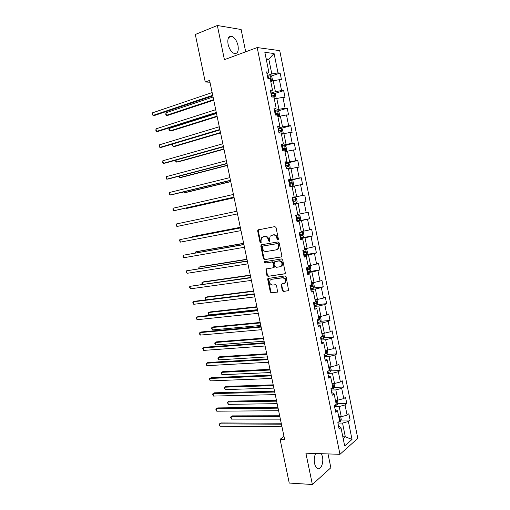 <?xml version="1.0" encoding="UTF-8"?>
<svg xmlns="http://www.w3.org/2000/svg" width="510" height="510" viewBox="0 0 510 510"><rect width="100%" height="100%" fill="white"/><g stroke="black" fill="none" stroke-linecap="round" stroke-linejoin="round"><path stroke-width="0.76" d="M277.931 240.089L278.428 239.203L276.031 227.517L274.871 226.593L257.894 229.959L257.665 230.947L260.043 242.416L261.158 242.875L260.999 240.714L261.7 237.596L264.556 236.487C266.367 236.379 267.584 237.36 268.203 239.445L268.509 240.937L269.65 241.389L269.484 239.215L270.179 236.105L273.111 234.944C274.954 234.836 276.19 235.824 276.809 237.921L277.121 239.432L277.931 240.089M315.703 453.511C314.294 456.329 313.918 459.637 314.581 463.443C315.129 465.942 316.047 467.6 317.322 468.409C320.624 470.641 323.907 462.965 322.447 456.673L321.434 453.702M238.011 45.588C236.793 40.711 234.721 37.612 231.789 36.306C228.525 35.91 227.288 38.556 228.078 44.249C229.315 49.126 231.374 52.205 234.262 53.499C237.564 53.907 238.814 51.274 238.011 45.588M282.208 290.541L283.362 291.503L288.634 290.592L286.161 276.873L285.001 275.916L267.89 278.505L267.705 279.403L270.319 292.02L271.454 292.969L277.561 291.969L276.605 285.664L275.464 284.707L272.691 285.071C269.975 284.503 269.127 282.859 270.134 280.13L271.505 279.327L282.438 277.829C285.179 278.358 286.065 280.009 285.084 282.776L281.259 284.197L282.208 290.541L282.789 290.305L283.936 291.267L288.545 290.7M245.692 51.803L241.128 29.516L217.343 25.5L224.413 59.664L257.187 47.557L339.966 454.314L305.892 453.192L312.375 484.5L289.246 483.059L280.086 439.314L284.612 439.41L209.604 80.44L205.249 81.982L209.98 82.244M217.343 25.5L195.304 34.482L205.249 81.982M281.125 257.034L281.832 255.79L279.18 242.856L278.02 241.918L261.464 244.768L260.782 246.005L263.415 258.704L264.543 259.635L281.367 256.951M282.674 259.896L285.326 272.786L285.147 273.685L268.005 276.331L266.877 275.387L265.94 269.057L273.099 267.782L273.8 266.564L273.048 262.943L271.906 262L264.977 263.064L264.32 261.757L281.514 258.946L282.674 259.896M257.187 47.557L279.729 50.63L357.791 438.383L339.966 454.314M341.031 420.042L350.128 420.055L348.853 413.731L347.106 415.14L345.047 404.959L346.806 403.595L345.525 397.252L343.759 398.584L341.7 388.371L343.472 387.084L342.191 380.715L340.406 381.977L338.334 371.726L340.132 370.509L338.844 364.121L337.04 365.307L334.962 355.017L336.778 353.883L335.484 347.469L333.661 348.579L331.576 338.257L333.412 337.199L332.112 330.767L330.27 331.793L328.179 321.44L330.034 320.452L328.733 314.001L326.872 314.957L324.774 304.559L326.642 303.654L325.335 297.177L323.461 298.05L321.351 287.621L323.244 286.792L321.931 280.296L320.031 281.093L317.921 270.625L319.827 269.879L318.514 263.351L316.595 264.072L314.479 253.572L316.404 252.903L315.084 246.355L313.146 246.993L311.017 236.455L312.968 235.862L311.642 229.296L309.685 229.857L307.549 219.281L309.519 218.771L308.193 212.179L306.217 212.657L304.068 202.043L306.057 201.616L304.725 194.998L302.73 195.4L300.581 184.748L302.589 184.397L301.251 177.76L299.23 178.079L297.075 167.395L299.102 167.127L297.757 160.465L295.724 160.701L293.556 149.972L295.609 149.787L294.257 143.106L292.198 143.259L290.024 132.492L292.096 132.39L290.745 125.683L288.666 125.753L286.486 114.954L288.577 114.935L287.219 108.203L285.115 108.19L282.929 97.346L285.039 97.416L283.675 90.659L281.558 90.563L279.359 79.681L281.494 79.834L280.124 73.051L277.988 72.873L274.08 53.518L264.843 52.339L268.846 72.088L266.596 71.897L268.011 78.878L270.255 79.037L272.506 90.142L270.281 90.04L271.696 96.996L273.915 97.066L276.159 108.133L273.953 108.114L275.362 115.05L277.555 115.03L279.792 126.053L277.606 126.129L279.015 133.04L281.188 132.931L283.413 143.916L281.252 144.075L282.648 150.96L284.803 150.762L287.028 161.708L284.886 161.957L286.276 168.816L288.411 168.536L290.623 179.437L288.501 179.775L289.89 186.609L292 186.239L294.206 197.109L292.109 197.523L293.492 204.338L295.577 203.885L293.479 204.293M350.128 420.055L348.387 421.489L352.008 439.442L344.677 445.918L340.961 427.629L339.137 429.133L337.818 422.631L339.647 421.152L337.543 410.779L335.701 412.207L334.375 405.679L336.23 404.283L334.114 393.867L332.252 395.224L330.92 388.671L332.794 387.351L330.678 376.903L328.791 378.178L327.452 371.605L329.345 370.362L327.222 359.875L325.316 361.067L323.977 354.475L325.89 353.309L323.754 342.784L321.829 343.899L320.484 337.282L322.416 336.198L320.274 325.641L318.329 326.674L316.984 320.031L318.935 319.03L316.786 308.429L314.823 309.385L313.465 302.717L315.441 301.792L313.28 291.159L311.298 292.032L309.94 285.339L311.935 284.503L309.768 273.832L307.759 274.616L306.395 267.903L308.41 267.144L306.242 256.434L304.215 257.142L302.844 250.404L304.878 249.728L302.698 238.98L300.651 239.604L299.281 232.84L301.333 232.254L299.147 221.467L297.075 222.003L295.698 215.214L297.776 214.71L295.577 203.885M334.554 406.566L339.182 406.515L341.247 416.708L338.748 416.708M335.102 409.262L337.543 410.779M341.247 416.708L347.106 415.14M339.182 406.515L345.047 404.959M331.194 390.022L335.816 389.901L337.888 400.127L335.395 400.171M331.698 392.509L334.114 393.867M337.888 400.127L343.759 398.584M335.816 389.901L341.7 388.371M327.822 373.422L332.437 373.231L334.522 383.494L332.029 383.577M328.287 375.698L330.678 376.903M334.522 383.494L340.406 381.977M332.437 373.231L338.334 371.726M324.443 356.77L329.052 356.503L331.137 366.805L328.65 366.926M324.857 358.823L327.222 359.875M331.137 366.805L337.04 365.307M329.052 356.503L334.962 355.017M321.051 340.055L325.654 339.717L327.745 350.058L325.259 350.211M321.421 341.891L323.754 342.784M327.745 350.058L333.661 348.579M325.654 339.717L331.576 338.257M317.641 323.289L322.237 322.875L324.341 333.247L321.861 333.444M317.972 324.902L320.274 325.641M324.341 333.247L330.27 331.793M322.237 322.875L328.179 321.44M314.224 306.459L318.814 305.974L320.924 316.385L318.444 316.621M314.511 307.855L316.786 308.429M320.924 316.385L326.872 314.957M318.814 305.974L324.774 304.559M310.8 289.572L315.378 289.011L317.494 299.459L315.021 299.733M311.036 290.745L313.28 291.159M317.494 299.459L323.461 298.05M315.378 289.011L321.351 287.621M307.358 272.627L311.929 271.996L314.058 282.476L311.584 282.789M307.549 273.577L309.768 273.832M314.058 282.476L320.031 281.093M311.929 271.996L317.921 270.625M303.903 255.618L308.474 254.911L310.603 265.429L308.136 265.786M304.049 256.345L306.242 256.434M310.603 265.429L316.595 264.072M308.474 254.911L314.479 253.572M300.441 238.559L304.999 237.775L307.135 248.332L304.674 248.727M300.543 239.056L302.698 238.98M307.135 248.332L313.146 246.993M304.999 237.775L311.017 236.455M296.96 221.436L301.518 220.575L303.66 231.164L301.2 231.604M297.018 221.703L299.147 221.467M303.66 231.164L309.685 229.857M301.518 220.575L307.549 219.281M293.473 204.249L298.019 203.318L300.173 213.945L297.719 214.423M300.173 213.945L306.217 212.657M298.019 203.318L304.068 202.043M292.064 186.539L294.512 185.997L296.673 196.662L292.128 197.625M292.115 197.58L294.206 197.109M296.673 196.662L302.73 195.4M294.512 185.997L300.581 184.748M288.545 169.199L290.987 168.612L293.154 179.316L288.622 180.362M288.564 180.081L290.623 179.437M293.154 179.316L299.23 178.079M290.987 168.612L297.075 167.395M285.013 151.802L287.455 151.17L289.629 161.912L285.103 163.034M285.001 162.518L287.028 161.708M289.629 161.912L295.724 160.701M287.455 151.17L293.556 149.972M281.475 134.334L283.911 133.665L286.091 144.445L281.571 145.643M281.418 144.891L283.413 143.916M286.091 144.445L292.198 143.259M283.911 133.665L290.024 132.492M277.918 116.816L280.353 116.095L282.54 126.913L278.026 128.195M277.829 127.207L279.792 126.053M282.54 126.913L288.666 125.753M280.353 116.095L286.486 114.954M274.354 99.227L276.777 98.468L278.976 109.325L274.469 110.683M274.221 109.452L276.159 108.133M278.976 109.325L285.115 108.19M276.777 98.468L282.929 97.346M270.772 81.574L273.194 80.778L275.4 91.672L270.906 93.107M270.606 91.641L272.506 90.142M275.4 91.672L281.558 90.563M273.194 80.778L279.359 79.681M266.392 59.995L268.815 59.141L271.811 73.956L267.323 75.474M266.972 73.765L268.846 72.088M271.811 73.956L277.988 72.873M266.156 58.841L268.815 59.141L274.08 53.518M312.375 484.5L330.85 467.74L328.019 453.919M283.987 436.433L280.086 439.314M342.822 436.777L345.321 436.821L342.535 423.064L337.9 423.045M343.198 438.645L345.321 436.821L352.008 439.442M338.493 425.958L340.961 427.629M342.535 423.064L348.387 421.489M270.893 76.162L280.124 73.051M274.335 93.63L283.675 90.659M277.759 111.04L287.219 108.203M281.163 128.386L290.745 125.683M283.904 145.841L294.257 143.106M285.211 163.563L297.757 160.465M288.679 180.648L301.251 177.76M292.134 197.676L304.725 194.998M293.46 204.21L306.057 201.616M296.903 221.155L309.519 218.771M300.333 238.042L312.968 235.862M305.904 254.535L316.404 252.903M307.23 271.996L319.827 269.879M313.631 287.978L323.244 286.792M317.118 304.674L326.642 303.654M320.586 321.313L330.034 320.452M324.035 337.9L333.412 337.199M327.465 354.437L336.778 353.883M330.882 370.917L340.132 370.509M334.279 387.345L343.472 387.084M337.665 403.722L346.806 403.595M278.262 239.904L277.402 237.756C276.783 235.665 275.547 234.67 273.704 234.785L273.111 234.944M271.881 235.155L273.704 234.785M263.37 236.685L265.155 236.321C266.966 236.213 268.183 237.195 268.795 239.273L269.637 241.396M258.717 229.627L258.27 230.788L260.642 242.25L261.158 242.868M261.764 244.717L261.388 245.826L264.014 258.513L265.143 259.443L281.488 256.874M278.116 244.284L277.306 243.627L262.771 246.107L262.299 246.974L262.618 248.536C263.224 250.601 264.435 251.589 266.245 251.506L276.178 249.868L277.797 248.912L278.441 245.871L278.116 244.284L278.702 244.112L277.893 243.455L277.306 243.627M263.256 245.967L277.893 243.455M276.809 249.683L278.383 248.727L279.034 245.699L278.441 245.871M278.702 244.112L279.034 245.699M285.026 273.813L268.005 276.331M266.647 268.738L266.347 269.771L267.469 275.177L268.591 276.12M273.691 267.578L274.386 266.367L273.64 262.746L272.499 261.802L264.977 263.064M264.964 261.509L265.57 262.867M280.111 266.749L281.514 265.914C282.553 263.103 281.692 261.439 278.913 260.922L274.533 261.821L275.088 266.373L276.235 267.323L280.111 266.749M280.787 266.532L282.094 265.71C283.139 262.905 282.272 261.241 279.499 260.725L278.913 260.922M275.374 261.407L279.499 260.725M281.934 283.86L281.667 284.854L282.789 290.305M284.408 283.375L285.657 282.546C286.639 279.786 285.759 278.141 283.018 277.612L282.438 277.829M271.371 279.346L283.018 277.612M268.572 278.179L268.298 279.187L270.906 291.784L272.034 292.74L277.478 292.064M271.773 81.243L272.557 80.382L271.875 77.01L270.459 75.786L267.469 76.188M271.212 81.428L270.746 81.466M213.065 97.008L165.928 112.786L166.464 115.298L168.096 115.285L213.728 100.17M270.313 79.318L270.421 77.947L267.903 78.336M267.954 78.591L270.421 77.947M165.928 112.786L165.814 114.871L166.464 115.298L213.62 99.654M212.715 95.319L153.07 115.4L152.516 112.831L212.141 92.571M212.829 95.88L154.779 115.387L152.433 114.96L152.516 112.831M274.061 93.4L275.19 98.966L276.108 97.907L275.425 94.541L274.023 93.368L271.046 93.802M275.094 98.991L274.316 99.048M216.508 113.494L169.275 128.443L169.811 130.942L171.43 130.885L217.152 116.573M273.003 97.04L274.17 96.881L274.004 95.536L271.479 95.944M271.524 96.16L272.691 95.95L273.29 96.747M169.275 128.443L168.944 129.489L169.161 130.483L169.811 130.942L217.062 116.133M277.905 116.733L279.646 115.362L278.97 112.009L277.574 110.893L274.609 111.352M278.709 116.497L277.867 116.567M219.944 129.929L172.616 144.043L173.151 146.542L174.758 146.44L220.569 132.919M275.317 114.833L277.727 114.406L277.574 113.067L275.043 113.488M275.081 113.666L276.261 113.456L276.841 114.266M172.616 144.043L172.278 145.057L173.151 146.542L220.492 132.555M216.291 112.436L156.519 131.421L155.971 128.858L215.717 109.701M216.387 112.914L158.215 131.363L156.519 131.421L155.875 130.949L155.971 128.858M219.855 129.495L159.961 147.39L159.407 144.834L219.281 126.76M219.937 129.891L161.644 147.282L159.961 147.39L159.311 146.886L159.407 144.834M281.437 134.155L282.247 133.932L283.171 132.759L282.495 129.419L281.118 128.354L278.16 128.839M282.247 133.932L281.412 134.028M176.046 160.076L176.479 162.091L178.073 161.938L223.973 149.213M278.862 132.307L281.265 131.867L281.125 130.534L278.594 130.968M278.619 131.115L279.818 130.898L280.373 131.727M175.746 160.159L175.816 161.574L176.479 162.091L223.915 148.92M284.956 151.521L285.772 151.311L286.684 150.099L286.014 146.772L284.644 145.752L281.698 146.268M285.772 151.311L284.937 151.425M179.475 176.09L179.794 177.588L181.375 177.391L227.364 165.457M282.4 149.723L284.797 149.264L284.669 147.938L282.126 148.384M282.151 148.493L283.362 148.282L283.898 149.137M178.953 176.23L179.794 177.588L227.32 165.24M288.469 168.829L289.285 168.631L290.19 167.376L289.514 164.061L288.156 163.085L285.224 163.633M289.285 168.631L288.456 168.765M182.892 192.053L183.103 193.035L184.671 192.799L230.749 181.643M285.925 167.076L288.316 166.604L288.201 165.285L285.651 165.744M285.67 165.814L286.894 165.603L287.404 166.483M182.37 192.181L183.103 193.035L230.718 181.496M223.405 146.491L163.385 163.308L162.837 160.758L222.838 143.769M223.469 146.803L165.061 163.149L163.385 163.308L162.735 162.779L162.837 160.758M226.944 163.429L166.808 179.176L166.26 176.632L226.376 160.72M226.995 163.665L168.466 178.972L166.808 179.176L166.145 178.615L166.26 176.632M230.469 180.31L170.212 194.992L169.664 192.455L229.908 177.608M230.501 180.463L171.857 194.737L170.212 194.992L169.543 194.399L169.664 192.455M233.988 197.134L173.61 210.751L173.062 208.233L233.427 194.444M234.001 197.211L175.242 210.458L173.61 210.751L172.935 210.133L173.062 208.233M237.488 213.9L176.989 226.465L176.447 223.954L236.927 211.216M176.989 226.465L176.313 225.822L176.447 223.954M240.408 227.868L179.826 239.623L240.42 227.938M180.368 242.135L179.469 240.452L179.826 239.623L180.368 242.135L240.981 230.609M243.876 244.449L183.192 255.249L243.907 244.596M183.727 257.748L183.039 257.04L183.192 255.249L183.727 257.748L244.462 247.261M247.324 260.973L186.545 270.823L247.375 261.203M187.081 273.309L186.175 271.581L186.545 270.823L187.081 273.309L247.93 263.861M250.767 277.446L189.886 286.339L250.831 277.752M190.421 288.826L189.51 287.073L189.886 286.339L190.421 288.826L251.385 280.398M253.661 291.299L205.447 297.426L205.963 299.842L254.197 293.843L194.782 301.257L193.22 301.818L254.28 294.244M193.755 304.291L192.837 302.513L193.22 301.818L193.755 304.291L254.828 296.884M257.62 310.227L198.09 316.633L196.541 317.239L257.716 310.679M197.077 319.706L196.152 317.909L196.541 317.239L197.077 319.706L258.264 313.312M261.024 326.534L201.393 331.965L199.856 332.616L261.139 327.063M200.385 335.076L199.671 334.235L199.461 333.253L199.856 332.616L200.385 335.076L261.681 329.683M264.422 342.784L204.682 347.253L203.159 347.941L264.55 343.389M203.688 350.395L202.757 348.547L203.159 347.941L203.688 350.395L265.092 346.003M267.807 358.983L207.959 362.489L206.448 363.222L267.948 359.665M206.977 365.67L206.25 364.771L206.04 363.796L206.448 363.222L206.977 365.67L268.49 362.266M271.18 375.124L211.229 377.674L209.731 378.452L271.339 375.883M210.254 380.887L209.317 378.994L209.731 378.452L210.254 380.887L271.881 378.477M274.539 391.215L214.487 392.815L213.001 393.637L274.712 392.043M213.524 396.066L212.581 394.141L213.001 393.637L213.524 396.066L275.253 394.632M277.893 407.254L217.732 407.904L216.259 408.771L278.077 408.153M216.782 411.194L215.832 409.25L216.259 408.771L216.782 411.194L278.619 410.728M289.865 186.501L292.778 185.889L293.677 184.594L293.008 181.286L291.663 180.362L288.736 180.935M292.778 185.889L289.865 186.469M186.297 207.965L186.399 208.437L187.954 208.156L234.122 197.772M289.438 184.371L291.816 183.887L291.714 182.567L289.164 183.039M289.17 183.077L290.413 182.86L290.898 183.785M185.952 208.042L186.399 208.437L234.109 197.708M293.358 203.694L296.265 203.082L297.151 201.75L296.482 198.454L295.15 197.58L292.243 198.18M293.231 200.162L293.919 200.06L293.945 201.393L292.931 201.603L295.309 201.106L295.22 199.786L293.231 200.162L292.804 198.065M296.845 220.862L299.74 220.218L300.613 218.847L299.95 215.564L298.63 214.735L295.73 215.367M298.63 214.735L295.724 215.335M240.293 227.32L193.972 236.283L192.436 236.646L192.538 237.105M296.418 218.771L298.79 218.261L298.713 216.948L296.151 217.458M298.713 216.948L297.413 217.203L297.419 218.522L296.412 218.739M240.306 227.383L192.436 236.646L192.2 237.169M300.32 237.966L303.201 237.297L304.068 235.881L303.405 232.611L302.099 231.833L301.289 232.037M302.099 231.833L301.276 231.973M243.633 243.302L197.23 251.506L195.706 251.915L195.91 252.871M299.893 235.888L302.258 235.365L302.188 234.052L299.631 234.568M300.938 234.294L300.887 235.601L299.88 235.811M243.665 243.442L195.706 251.915L195.381 252.96M303.781 255.013L306.657 254.318L307.511 252.858L306.848 249.6L305.547 248.867L304.75 249.09M305.547 248.867L304.731 249.001M246.961 259.233L200.475 266.679L198.964 267.132L199.27 268.585M303.361 252.941L305.713 252.399L305.656 251.098L303.093 251.628M304.457 251.341L304.342 252.616L303.335 252.833M247.006 259.443L198.964 267.132L198.741 268.668M309.028 265.863L310.112 271.237L310.941 269.784L310.278 266.532L308.99 265.844L308.199 266.092M308.99 265.844L308.174 265.965M250.282 275.119L203.707 281.807L202.209 282.298L202.623 284.248M306.81 269.93L309.156 269.382L309.111 268.081L306.542 268.623M307.951 268.324L307.785 269.573L306.778 269.79M250.34 275.4L202.209 282.298L201.813 283.024L202.311 284.293M310.666 288.928L313.522 288.175L314.351 286.639L313.701 283.407L312.426 282.763L311.635 283.024M312.426 282.763L311.604 282.872M253.591 290.949L206.933 296.89L205.447 297.426L205.045 298.114L205.963 299.842M310.246 286.869L312.592 286.301L312.553 285.007L309.984 285.568M311.419 285.256L311.215 286.473L310.214 286.69M315.792 299.65L315.059 299.905M316.959 304.98L315.868 299.638L317.105 300.218L317.762 303.444L316.933 305.018L314.09 305.796M256.887 306.727L210.152 311.922L208.673 312.502L209.189 314.912L257.505 309.685M313.675 303.743L316.009 303.163L315.977 301.869L314.574 302.2M314.874 302.124L314.632 303.316L313.631 303.533M256.976 307.147L208.673 312.502L208.271 313.159L208.475 314.122L209.189 314.912M318.909 316.576L318.469 316.729M319.464 316.519L320.503 316.978L321.153 320.191L320.337 321.804L317.507 322.607M260.17 322.454L213.352 326.91L211.892 327.528L212.402 329.938L260.801 325.469M317.092 320.56L319.419 319.974L319.394 318.68L318.884 318.769M319.419 319.974L317.041 320.318M260.278 322.945L211.892 327.528L211.478 328.159L212.402 329.938M323.079 333.349L323.882 333.674L324.532 336.88L323.729 338.525L320.905 339.354M263.447 338.13L216.552 341.853L215.099 342.516L215.609 344.913L264.091 341.209M320.49 337.32L322.811 336.715L322.798 335.427L322.282 335.529M322.811 336.715L321.192 336.887M263.568 338.691L215.099 342.516L214.684 343.115L215.609 344.913M326.731 350.121L327.254 350.313L327.904 353.506L327.108 355.196L324.296 356.05M266.711 353.755L219.733 356.751L218.293 357.453L218.803 359.843L267.367 356.898M325.189 353.736L326.196 353.404L326.196 352.117L325.667 352.225M266.845 354.386L218.293 357.453L217.872 358.02L218.076 358.976L218.803 359.843M330.435 366.837L331.264 370.081L330.499 371.764L327.675 372.689M269.969 369.329L222.915 371.599L221.48 372.345L221.99 374.729L270.638 372.536M329.307 370.145L329.575 368.755L329.046 368.87M270.115 370.031L221.48 372.345L221.053 372.88L221.99 374.729M333.986 383.514L334.611 386.599L333.833 388.359L331.041 389.27M273.213 384.852L226.077 386.401L224.661 387.192L225.165 389.563L273.895 388.116M332.667 386.727L332.941 385.331L332.412 385.452M273.373 385.624L224.661 387.192L224.228 387.696L225.165 389.563M337.352 400.14L337.945 403.059L337.18 404.857L334.394 405.794M276.445 400.331L229.239 401.166L227.83 401.988L228.333 404.36L277.14 403.652M336.02 403.244L336.3 401.848L335.758 401.976M276.624 401.166L227.83 401.988L227.39 402.466L228.333 404.36M340.712 416.708L341.267 419.469L340.533 421.254L338.455 422.114M279.671 415.758L232.381 415.88L230.985 416.746L231.489 419.105L280.379 419.143M339.36 419.711L339.647 418.315L339.099 418.449M279.856 416.664L230.985 416.746L230.539 417.193L231.489 419.105M281.233 423.236L220.97 422.949L219.51 423.861L281.437 424.212M220.027 426.271L219.077 424.307L219.51 423.861L220.027 426.271L281.973 426.774M277.402 237.756L276.809 237.921M272.315 235.033L271.722 235.199M269.108 240.765L268.509 240.937M268.795 239.273L268.203 239.445M265.155 236.321L264.556 236.487M263.785 236.57L263.185 236.729M260.642 242.25L260.043 242.416M258.27 230.788L257.665 230.947M277.708 239.266L277.121 239.432M265.143 259.443L264.543 259.635M264.014 258.513L263.415 258.704M261.388 245.826L260.782 246.005M263.377 245.935L262.771 246.107M284.931 273.889L284.612 274.01M267.469 275.177L266.877 275.387M266.347 269.771L265.755 269.975M274.386 266.367L273.8 266.564M273.64 262.746L273.048 262.943M272.499 261.802L271.906 262M275.63 261.324L275.037 261.515M281.667 284.854L281.087 285.084M272.091 279.104L271.505 279.327M277.395 292.134L277.026 292.287M272.034 292.74L271.454 292.969M270.906 291.784L270.319 292.02M268.298 279.187L267.705 279.403M288.475 290.764L288.086 290.923M283.936 291.267L283.362 291.503M271.607 81.3L270.491 75.818M268.477 78.215L268.043 76.066M268.98 78.393L270.332 77.941M272.053 95.823L271.613 93.681M272.544 95.957L273.895 95.529M278.734 116.465L277.612 110.919M275.61 113.367L275.177 111.231M275.955 115.043L275.885 114.712M276.101 113.462L277.453 113.061M282.272 133.907L281.15 128.38M279.161 130.847L278.728 128.718M279.601 133.008L279.435 132.186M279.639 130.904L280.997 130.528M285.791 151.285L284.676 145.777M282.699 148.263L282.266 146.147M283.235 150.909L282.967 149.602M283.165 148.289L284.523 147.932M289.304 168.6L288.195 163.111M286.218 165.623L285.791 163.512M286.856 168.74L286.492 166.955M286.684 165.61L288.042 165.278M292.804 185.857L291.695 180.387M289.731 182.924L289.304 180.82M290.426 186.354L290.005 184.25M290.184 182.867L291.548 182.561M296.291 203.05L295.188 197.599M293.926 203.579L293.499 201.482M293.677 200.067L295.041 199.78M293.945 201.393L295.309 201.106M299.765 220.186L298.662 214.755M296.718 217.337L296.297 215.245M297.413 220.741L296.986 218.656M297.419 218.522L298.79 218.261M303.227 237.265L302.13 231.852M300.192 234.453L299.835 232.681M300.881 237.851L300.46 235.767M300.887 235.601L302.258 235.365M306.676 254.28L305.586 248.886M303.654 251.513L303.393 250.219M304.342 254.892L303.922 252.82M304.342 252.616L305.713 252.399M307.109 268.509L306.943 267.699M307.791 271.881L307.371 269.815M307.785 269.573L309.156 269.382M313.542 288.137L312.458 282.782M310.545 285.453L310.475 285.115M311.227 288.807L310.807 286.754M311.215 286.473L312.592 286.301M314.651 305.681L314.236 303.628M314.632 303.316L316.009 303.163M320.356 321.759L319.298 316.538M318.068 322.492L317.647 320.446M323.748 338.487L322.715 333.374M321.466 339.246L321.051 337.206M327.127 355.151L326.113 350.16M324.857 355.942L324.494 354.157M325.673 353.436L326.196 353.404M330.499 371.764L329.505 366.881M328.23 372.574L327.968 371.267M333.852 388.314L332.883 383.545M331.596 389.156L331.43 388.314M337.199 404.812L336.256 400.159M334.955 405.679L334.879 405.303M340.533 421.254L339.609 416.708M228.62 37.542L231.789 36.306M258.5 229.8L257.894 229.959M261.598 244.87L260.999 245.042M278.383 248.727L277.797 248.912M266.532 268.853L265.94 269.057M274.195 267.278L273.609 267.482M264.919 261.56L264.32 261.757M282.094 265.71L281.514 265.914M281.839 283.968L281.259 284.197M285.657 282.546L285.084 282.776M268.477 278.288L267.89 278.505M272.691 95.95L274.004 95.536M276.261 113.456L277.574 113.067M279.818 130.898L281.125 130.534M283.362 148.282L284.669 147.938M286.894 165.603L288.201 165.285M290.413 182.86L291.714 182.567M293.919 200.06L295.22 199.786M301.378 234.198L302.188 234.052M305.088 251.188L305.656 251.098M308.658 268.145L309.111 268.081M312.165 285.052L312.553 285.007M315.633 301.907L315.977 301.869M319.075 318.705L319.394 318.68"/></g></svg>
